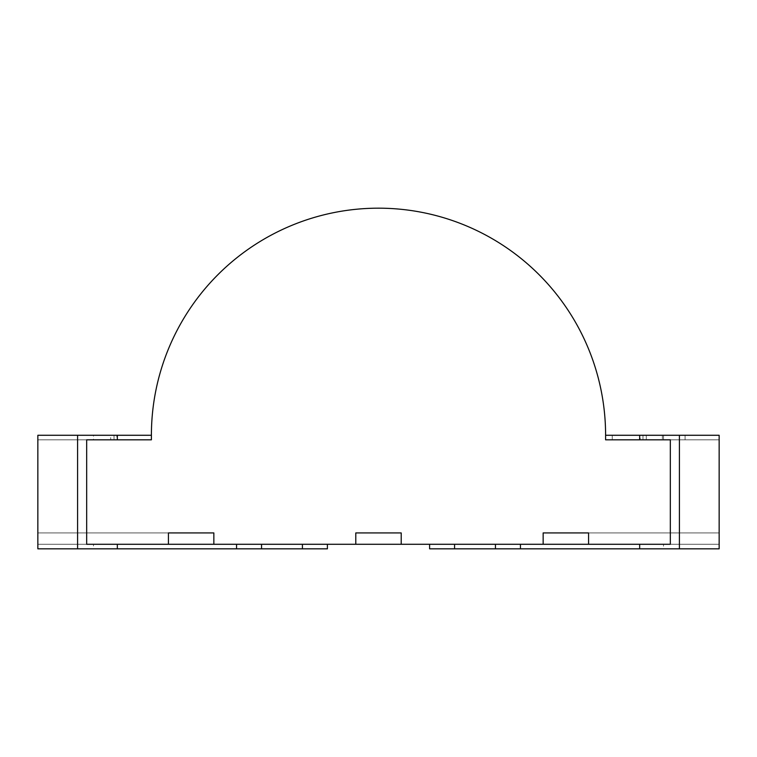 <?xml version="1.0" encoding="UTF-8"?>
<svg xmlns="http://www.w3.org/2000/svg" width="757" height="757" viewBox="0 0 757 757"><rect width="100%" height="100%" fill="white"/><g stroke="black" fill="none" stroke-linecap="round" stroke-linejoin="round"><path stroke-width="0.57" stroke-dasharray="3.79 2.84" d="M679.408 548.825L639.665 548.825L719.15 548.825L719.15 435.275L685.085 435.275L719.15 435.275L719.15 439.817L719.15 435.275L605.6 435.275L646.298 435.275L646.298 439.817L646.298 435.275L612.233 435.275L662.375 435.275L662.375 439.817L662.375 435.275L719.15 435.275L679.408 435.275L679.408 548.825L719.15 548.825L639.665 548.825L639.665 544.283L719.15 544.283L719.15 435.275L719.15 548.825L719.15 532.928L719.15 544.283L588.567 544.283L588.567 532.928L588.567 544.283L588.567 532.928L588.567 544.283L543.148 544.283L543.148 532.928L543.148 544.283L543.148 532.928L543.148 544.283L719.15 544.283L670.323 544.283L719.15 544.283L719.15 532.928L543.148 532.928L719.15 532.928L543.148 532.928L719.15 532.928L719.15 544.283L543.148 544.283L719.15 544.283L719.15 439.817L605.6 439.817L605.6 435.275A227.1 227.1 0 0 0 378.5 208.175A227.1 227.1 0 0 0 151.4 435.275L151.4 439.817L37.85 439.817L151.4 439.817L151.4 435.275L116.815 435.275L116.815 439.817L117.335 439.817L86.677 439.817L86.677 544.283L213.853 544.283L37.85 544.283L670.323 544.283L670.323 439.817L719.15 439.817L605.6 439.817L719.15 439.817L685.085 439.817L685.085 435.275L685.085 439.817L605.6 439.817L605.6 435.275L640.185 435.275L640.185 439.817M401.21 532.928L401.21 544.283L401.21 532.928L355.79 532.928L355.79 544.283L355.79 532.928L401.21 532.928M116.815 435.275L37.85 435.275L37.85 548.825L37.85 544.283L86.677 544.283L37.85 544.283L37.85 532.928L37.85 544.283L37.85 532.928L37.85 544.283L168.433 544.283L168.433 532.928L168.433 544.283L168.433 532.928L168.433 544.283L213.853 544.283L213.853 532.928L213.853 544.283L213.853 532.928L37.85 532.928L213.853 532.928L37.85 532.928L213.853 532.928L213.853 544.283L37.85 544.283L37.85 439.817L116.815 439.817M543.148 532.928L543.148 544.283L543.148 532.928M588.567 532.928L588.567 544.283L588.567 532.928M213.853 532.928L213.853 544.283L213.853 532.928M168.433 532.928L168.433 544.283L168.433 532.928M640.185 435.275L639.665 435.275L639.665 439.817L642.977 439.817L639.665 439.817M605.6 435.275L605.6 439.817L605.6 435.275M639.665 435.275L679.408 435.275M670.323 544.283L670.323 439.817L719.15 439.817L719.15 544.283L520.438 544.283L670.323 544.283M639.665 548.825L663.52 548.825L663.52 544.283M454.579 548.825L454.579 544.283L454.579 548.825L454.579 544.283L429.598 544.283L429.598 548.825L520.438 548.825L520.438 544.283L454.579 544.283L495.457 544.283L495.457 548.825M495.58 548.825L495.58 544.283L495.58 548.825M520.438 548.825L520.438 544.283L520.438 548.825L663.52 548.825M642.977 435.275L642.977 439.817M663.52 435.275L663.52 439.817M646.298 439.817L612.233 439.817L646.298 439.817L646.298 435.275M612.233 435.275L612.233 439.817M114.023 435.275L114.023 439.817M77.593 435.275L77.593 548.825L117.335 548.825L37.85 548.825L37.85 544.283L86.677 544.283L37.85 544.283L37.85 435.275L93.48 435.275L93.48 439.817M93.48 435.275L151.4 435.275L151.4 439.817L151.4 435.275L151.4 439.817L37.85 439.817L86.677 439.817L86.677 544.283L117.335 544.283L93.48 544.283L93.48 548.825L117.335 548.825L117.335 544.283L37.85 544.283L236.562 544.283L93.48 544.283M117.335 435.275L117.335 439.817M117.335 548.825L77.593 548.825M110.702 435.275L37.85 435.275L37.85 439.817L151.4 439.817L151.4 435.275L110.702 435.275L110.702 439.817M236.562 548.825L236.562 544.283L236.562 548.825L236.562 544.283L261.42 544.283L261.42 548.825L261.42 544.283L327.403 544.283L327.403 548.825L302.422 548.825L302.422 544.283L302.422 548.825L93.48 548.825M302.422 548.825L302.422 544.283L261.543 544.283L261.543 548.825M37.85 435.275L37.85 439.817L37.85 435.275L151.4 435.275L37.85 435.275"/><path stroke-width="1.14" d="M543.148 532.928L543.148 544.283L86.677 544.283L86.677 439.817L151.4 439.817L151.4 435.275L151.4 439.817L117.335 439.817L117.335 435.275L151.4 435.275A227.1 227.1 0 0 1 378.5 208.175A227.1 227.1 0 0 1 605.6 435.275L639.665 435.275L639.665 439.817L670.323 439.817L670.323 544.283L543.148 544.283L543.148 532.928L588.567 532.928L588.567 544.283L588.567 532.928L543.148 532.928M355.79 532.928L401.21 532.928L401.21 544.283L401.21 532.928L355.79 532.928L355.79 544.283L355.79 532.928M213.853 532.928L213.853 544.283L213.853 532.928L168.433 532.928L213.853 532.928M168.433 532.928L168.433 544.283L168.433 532.928M37.85 544.283L37.85 439.817L37.85 544.283M639.665 439.817L605.6 439.817L605.6 435.275L605.6 439.817L670.323 439.817L670.323 544.283L639.665 544.283L639.665 548.825L520.438 548.825L520.438 544.283L495.457 544.283L495.457 548.825L454.579 548.825L454.579 544.283L429.598 544.283L429.598 548.825L454.579 548.825M520.438 548.825L495.457 548.825M639.665 435.275L679.408 435.275L679.408 548.825L639.665 548.825M679.408 548.825L719.15 548.825L719.15 435.275L679.408 435.275M77.593 435.275L37.85 435.275L37.85 548.825L77.593 548.825L77.593 435.275L117.335 435.275M117.335 439.817L86.677 439.817L86.677 544.283L117.335 544.283L117.335 548.825L77.593 548.825M327.403 548.825L327.403 544.283L302.422 544.283L302.422 548.825L327.403 548.825M261.543 548.825L236.562 548.825L236.562 544.283L261.543 544.283L261.543 548.825L302.422 548.825M117.335 548.825L236.562 548.825"/></g></svg>
